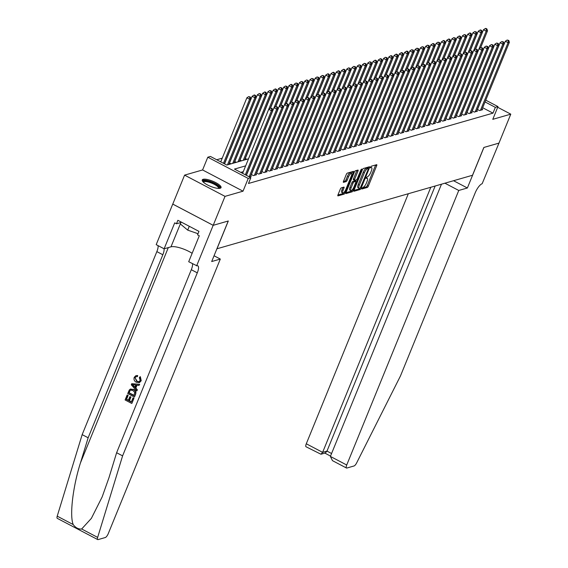 <?xml version="1.0" encoding="UTF-8"?>
<svg xmlns="http://www.w3.org/2000/svg" width="568" height="568" viewBox="0 0 568 568"><rect width="100%" height="100%" fill="white"/><g stroke="black" fill="none" stroke-linecap="round" stroke-linejoin="round"><path stroke-width="0.85" d="M361.837 188.32L361.873 189.009L367.354 187.433A1.278 0.405 117.7 0 0 368.334 186.148L376.683 165.686A1.278 0.405 117.7 0 0 376.761 164.699A1.278 0.405 117.7 0 0 376.634 164.692L371.152 166.268L370.407 167.858L371.209 167.659A4.09 1.299 117.7 0 1 371.628 167.681A4.09 1.299 117.7 0 1 371.38 170.819L370.684 172.53A4.09 1.299 117.7 0 1 367.546 176.641L366.147 177.748L366.097 178.43L366.892 178.231A4.09 1.299 117.7 0 1 367.311 178.253A4.09 1.299 117.7 0 1 367.063 181.398L366.367 183.102A4.09 1.299 117.7 0 1 363.229 187.213L361.837 188.32M220.164 188.256A10.153 2.797 22.2 0 0 221.037 187.617A10.153 2.797 22.2 0 0 214.257 181.866A10.153 2.797 22.2 0 0 203.117 179.303A10.153 2.797 22.2 0 0 202.236 179.949A10.153 2.797 22.2 0 0 209.024 185.693A10.153 2.797 22.2 0 0 220.164 188.256M341.283 187.859A1.278 0.405 117.7 0 0 340.303 189.144L337.96 194.888A1.278 0.405 117.7 0 0 337.882 195.868A1.278 0.405 117.7 0 0 338.017 195.875L344.101 194.121A1.278 0.405 117.7 0 0 345.081 192.836L353.438 172.374A1.278 0.405 117.7 0 0 353.516 171.387A1.278 0.405 117.7 0 0 353.381 171.38L347.296 173.133A1.278 0.405 117.7 0 0 346.317 174.419L343.484 181.355A1.278 0.405 117.7 0 0 343.406 182.335A1.278 0.405 117.7 0 0 343.534 182.342L346.139 181.597A1.278 0.405 117.7 0 0 347.126 180.312L348.525 176.868A3.415 1.086 117.7 0 1 351.493 173.446A3.415 1.086 117.7 0 1 351.287 176.073L345.791 189.549A3.415 1.086 117.7 0 1 342.816 192.971A3.415 1.086 117.7 0 1 343.029 190.344L343.945 188.1A1.278 0.405 117.7 0 0 344.023 187.113A1.278 0.405 117.7 0 0 343.889 187.106L341.283 187.859M213.199 225.326L172.771 204.089L184.586 175.129L225.02 196.365L213.199 225.326L228.315 220.98L216.976 248.777L472.498 175.263L483.844 147.467L498.967 143.115L510.781 114.154L492.775 119.337L497.973 106.592L495.346 107.352L492.981 113.138L248.493 183.478L250.857 177.685L248.23 178.444L207.796 157.208L210.423 156.448L226.817 165.061L248.521 158.813M225.02 196.365L243.026 191.182L248.23 178.444M354.013 190.273A1.278 0.405 117.7 0 0 353.935 191.253A1.278 0.405 117.7 0 0 354.063 191.26L360.155 189.506A1.278 0.405 117.7 0 0 361.134 188.221L369.484 167.752A1.278 0.405 117.7 0 0 369.562 166.772A1.278 0.405 117.7 0 0 369.434 166.765L363.342 168.518A1.278 0.405 117.7 0 0 362.363 169.804L354.013 190.273M352.132 191.814L346.04 193.567A1.278 0.405 117.7 0 1 345.912 193.56A1.278 0.405 117.7 0 1 345.99 192.58L354.34 172.111A1.278 0.405 117.7 0 1 355.319 170.826L357.925 170.073A1.278 0.405 117.7 0 1 358.053 170.081A1.278 0.405 117.7 0 1 357.975 171.067L354.588 179.367A1.278 0.405 117.7 0 0 354.51 180.347A1.278 0.405 117.7 0 0 354.645 180.354L356.37 179.857A1.278 0.405 117.7 0 0 357.35 178.572L360.879 169.931L361.653 169.037L361.603 169.718L353.111 190.529A1.278 0.405 117.7 0 1 352.132 191.814L351.038 191.239L345.94 192.708M510.781 114.154L497.696 107.281M477.34 109.418L479.541 110.568L482.693 109.659L482.026 109.312M472.086 110.93L474.28 112.081L477.432 111.172L476.765 110.824M466.825 112.443L469.019 113.593L472.178 112.684L471.511 112.336M461.564 113.955L463.765 115.105L466.917 114.196L466.25 113.848M456.31 115.467L458.504 116.617L461.663 115.709L460.996 115.361M451.049 116.98L453.25 118.13L456.402 117.221L455.735 116.873M445.795 118.492L447.989 119.642L451.148 118.733L450.474 118.385M440.534 120.004L442.735 121.154L445.887 120.253L445.22 119.898M435.28 121.516L437.474 122.667L440.633 121.765L439.959 121.41M430.019 123.029L432.22 124.179L435.372 123.277L434.705 122.922M424.765 124.541L426.959 125.698L430.118 124.79L429.443 124.435M419.503 126.053L421.704 127.211L424.857 126.302L424.19 125.947M414.25 127.566L416.443 128.723L419.596 127.814L418.928 127.459M408.988 129.078L411.189 130.235L414.342 129.327L413.674 128.971M403.734 130.59L405.928 131.748L409.081 130.839L408.413 130.484M398.473 132.103L400.674 133.26L403.827 132.351L403.159 131.996M393.212 133.615L395.413 134.772L398.566 133.863L397.898 133.508M387.958 135.127L390.152 136.284L393.312 135.376L392.644 135.028M382.697 136.639L384.898 137.797L388.05 136.888L387.383 136.54M377.443 138.152L379.637 139.309L382.796 138.4L382.129 138.052M372.182 139.664L374.383 140.821L377.535 139.913L376.868 139.565M366.928 141.176L369.122 142.334L372.281 141.425L371.607 141.077M361.667 142.696L363.868 143.846L367.02 142.937L366.353 142.589M356.413 144.208L358.607 145.358L361.766 144.449L361.092 144.102M351.152 145.72L353.353 146.871L356.505 145.962L355.838 145.614M345.898 147.233L348.092 148.383L351.244 147.474L350.577 147.126M340.637 148.745L342.838 149.895L345.99 148.986L345.323 148.638M335.383 150.257L337.577 151.407L340.729 150.499L340.062 150.151M330.122 151.77L332.323 152.92L335.475 152.011L334.808 151.663M324.868 153.282L327.061 154.432L330.214 153.53L329.546 153.175M319.606 154.794L321.8 155.944L324.96 155.043L324.292 154.688M314.345 156.306L316.546 157.457L319.699 156.555L319.031 156.2M309.091 157.819L311.285 158.969L314.445 158.067L313.777 157.712M303.83 159.331L306.031 160.488L309.184 159.58L308.516 159.225M298.576 160.843L300.77 162.001L303.93 161.092L303.255 160.737M293.315 162.356L295.516 163.513L298.669 162.604L298.001 162.249M288.061 163.868L290.255 165.025L293.415 164.117L292.74 163.761M282.8 165.38L285.001 166.538L288.154 165.629L287.486 165.274M277.546 166.893L279.74 168.05L282.899 167.141L282.225 166.786M272.285 168.405L274.486 169.562L277.638 168.653L276.971 168.305M267.031 169.917L269.225 171.074L272.377 170.166L271.71 169.818M261.77 171.429L263.971 172.587L267.123 171.678L266.456 171.33M256.516 172.942L258.71 174.099L261.862 173.19L261.195 172.842M251.255 174.454L253.456 175.611L256.608 174.703L255.941 174.355M249.224 176.826L251.347 176.215L250.68 175.867M492.981 113.138L482.672 107.728M243.281 171.657L240.754 172.381M222.244 158.16L216.713 159.757M245.17 158.444L246.817 159.303M239.916 159.956L241.563 160.815M234.655 161.468L236.302 162.334M229.401 162.981L231.041 163.847M243.026 191.182L202.591 169.953L184.586 175.129M202.591 169.953L207.796 157.208M245.646 165.863L234.463 169.079L250.857 177.685M495.346 107.352L485.036 101.935M485.754 100.174L497.973 106.592M279.882 149.796L307.444 82.601L304.711 81.167L296.794 100.572M290.397 146.771L317.959 79.577L315.226 78.143L307.309 97.547M327.204 136.178L354.766 68.991L352.032 67.556L344.116 86.954M332.457 134.666L360.02 67.478L357.293 66.044L349.377 85.441M342.973 131.641L370.535 64.454L367.808 63.02L359.892 82.417M385.04 119.543L412.602 52.348L409.869 50.914L401.952 70.318M390.294 118.03L417.856 50.836L415.13 49.402L407.206 68.806M427.1 107.437L454.663 40.25L451.929 38.816L444.013 58.213M437.616 104.413L465.178 37.225L462.444 35.791L454.528 55.188M367.311 178.253L366.218 177.677A4.09 1.299 117.7 0 0 366.183 177.663M371.628 167.681L370.535 167.106A4.09 1.299 117.7 0 0 370.499 167.091M361.93 188.107L366.261 186.858A1.278 0.405 117.7 0 0 367.24 185.573L375.597 165.111A1.278 0.405 117.7 0 0 375.647 164.976M367.929 168.327L368.398 167.177A1.278 0.405 117.7 0 0 368.447 167.049M353.963 190.401L359.061 188.931A1.278 0.405 117.7 0 0 359.75 188.214M360.24 188.079L368.256 169.214L368.305 168.526L367.468 168.739A4.09 1.299 117.7 0 0 364.336 172.849L359.324 185.132A4.09 1.299 117.7 0 0 359.075 188.271A4.09 1.299 117.7 0 0 359.487 188.292L360.24 188.079M367.269 168.022L368.22 168.518M359.075 188.271L357.982 187.703A4.09 1.299 117.7 0 1 358.231 184.557L363.243 172.274A4.09 1.299 117.7 0 1 366.374 168.163L367.127 167.943M353.552 179.779A1.278 0.405 117.7 0 1 353.417 179.772A1.278 0.405 117.7 0 1 353.495 178.792L356.889 170.492A1.278 0.405 117.7 0 0 356.938 170.357M356.108 179.935L355.554 181.298M351.074 187.98A3.415 1.086 117.7 0 0 350.868 190.607A3.415 1.086 117.7 0 0 353.836 187.184L355.774 182.434A1.278 0.405 117.7 0 0 355.852 181.455A1.278 0.405 117.7 0 0 355.724 181.448L353.992 181.945A1.278 0.405 117.7 0 0 353.012 183.23L351.074 187.98L349.98 187.404A3.415 1.086 117.7 0 0 349.774 190.031L350.868 190.607M354.837 180.986A1.278 0.405 117.7 0 0 354.759 180.88A1.278 0.405 117.7 0 0 354.631 180.873L355.724 181.448M349.98 187.404L351.919 182.655A1.278 0.405 117.7 0 1 352.898 181.369L354.631 180.873M351.038 191.239A1.278 0.405 117.7 0 0 351.926 190.159M342.816 192.971L341.723 192.396A3.415 1.086 117.7 0 1 341.936 189.769L342.852 187.525A1.278 0.405 117.7 0 0 342.902 187.397M351.493 173.446L350.406 172.871A3.415 1.086 117.7 0 0 347.431 176.293L348.525 176.868M343.434 181.483L345.053 181.022A1.278 0.405 117.7 0 0 346.033 179.737L347.431 176.293M351.627 173.559L352.345 171.799A1.278 0.405 117.7 0 0 352.394 171.671M337.91 195.016L343.008 193.553A1.278 0.405 117.7 0 0 343.867 192.531M480.599 47.769L487.521 30.8L486.208 31.176L483.475 29.742L475.558 49.139M486.4 29.124L486.925 28.975L485.832 28.4L485.306 28.549L486.4 29.124L486.208 31.176L458.809 98.321M486.925 28.975L487.521 30.8M483.475 29.742L485.306 28.549M480.457 110.306L508.069 42.65L509.382 42.273L481.77 109.929M477.475 109.482L505.335 41.215L508.069 42.65L508.253 40.605L508.779 40.449L507.16 40.03L508.253 40.605M507.16 40.03L505.335 41.215M509.382 42.273L508.779 40.449M203.11 181.902A8.783 2.421 -157.8 0 1 203.095 181.866A8.783 2.421 -157.8 0 1 210.643 181.888A8.783 2.421 -157.8 0 1 219.425 187.554A8.783 2.421 -157.8 0 1 219.049 188.406M218.538 188.406A8.137 2.244 22.2 0 0 218.559 188.363A8.137 2.244 22.2 0 0 218.581 187.923A8.137 2.244 22.2 0 0 211.161 182.931A8.137 2.244 22.2 0 0 203.493 182.214A8.137 2.244 22.2 0 0 203.479 182.257M220.647 188.051A10.089 2.783 22.2 0 0 220.632 187.972A10.089 2.783 22.2 0 0 212.198 182.087A10.089 2.783 22.2 0 0 202.215 180.532M181.128 222.01L180.333 223.948L187.717 230.132L198.012 233.718M189.279 226.291L187.717 230.132M408.328 193.731L306.287 443.771L322.624 452.355L326.983 451.099L331.57 453.505M430.807 187.262L322.624 452.355L320.963 454.23L325.329 452.973L326.983 451.099L435.166 186.006M467.379 187.987L458.759 190.465L346.721 465.007A3.905 1.242 117.7 0 0 346.48 468.011A3.905 1.242 117.7 0 0 346.878 468.032L354.056 465.966A3.905 1.242 117.7 0 0 356.661 462.885L400.475 375.931L475.167 192.9A9.109 2.89 -62.3 0 1 482.154 183.734L498.974 143.101L483.929 147.439L467.379 187.987L453.541 180.716M458.759 190.465L444.921 183.201M441.478 184.188L330.384 456.431L346.721 465.007M320.963 454.23L306.046 446.775A3.905 1.242 -62.3 0 1 306.287 443.771M346.48 468.011L332.472 460.655L330.384 456.431M133.736 398.331L131.897 403.344L133.97 398.26A16.955 4.672 22.2 0 0 133.288 397.841L133.97 398.26M131.393 401.81A16.955 4.672 22.2 0 0 129.454 400.717L130.945 397.067A16.955 4.672 22.2 0 0 130.186 396.67L130.945 397.067M128.389 400.17A16.955 4.672 22.2 0 0 126.572 399.297L128.169 395.371A16.955 4.672 22.2 0 0 127.338 394.994L128.169 395.371M134.282 396.996L127.722 393.553L129.291 389.996L130.171 389.229L133.295 389.549C135.397 390.642 136.064 392.296 135.298 394.504L134.517 396.925L135.532 394.433C136.356 392.204 135.745 390.535 133.714 389.428L130.463 389.144M141.212 380.737L140.36 376.705L139.962 376.825L141.212 380.737L139.472 382.605L136.263 382.236C134.268 381.135 133.594 379.488 134.254 377.294L135.922 375.647L137.641 375.505L135.922 375.647M137.08 381.135L134.992 377.741L136.661 381.256L137.08 381.135M137.25 375.618L137.051 376.698L137.449 376.584L137.641 375.505M81.664 529L97.653 537.399A3.905 1.242 117.7 0 0 97.71 539.579L57.276 518.35A3.905 1.242 -62.3 0 1 57.219 516.163L82.161 434.641L88.147 437.779L80.5 462.778C72.896 486.52 69.452 515.694 73.208 524.562C75.643 527.828 78.462 529.312 81.664 529L91.37 518.364L102.19 496.851L108.964 477.731L116.617 452.731L191.309 269.701A9.109 2.89 117.7 0 0 192.495 263.708M136.725 390.997L131.293 384.792L131.748 383.684L139.43 384.373L139.004 385.409L136.668 385.139L135.454 388.107L137.151 389.953L136.725 390.997L137.392 389.889L135.851 387.994L137.002 385.182M139.004 385.409L139.671 384.302L131.748 383.684M214.051 255.77L220.313 259.065L108.275 533.608A3.905 1.242 117.7 0 1 105.279 537.534L98.108 539.6A3.905 1.242 117.7 0 1 97.71 539.579M116.617 452.731L122.596 455.87L197.288 272.846A9.109 2.89 117.7 0 0 197.849 265.838A9.109 2.89 117.7 0 0 196.918 265.796L188.704 261.72L199.297 235.77L197.55 234.854L198.963 231.375L177.876 220.299L176.456 223.771L174.71 222.855L164.117 248.805L156.193 244.645L172.743 204.097L213.177 225.333L228.237 221.002L211.694 261.543L220.313 259.065M82.161 434.641L156.853 251.61A9.109 2.89 117.7 0 0 158.046 245.617M164.031 248.756A9.109 2.89 117.7 0 1 162.838 254.755L88.147 437.779M97.653 537.399L122.596 455.87M196.627 265.881L213.177 225.333M164.117 248.805L170.982 246.831A14.64 4.04 -157.8 0 1 192.14 253.3M176.456 223.771L180.929 222.486M136.661 381.256L138.94 381.71L140.197 380.503L139.345 377.692L139.962 376.825M137.051 376.698L136.022 376.719L134.992 377.741M140.985 380.808L139.153 382.69M133.295 385.75L134.822 387.411L135.787 385.04L132.28 384.635L135.241 387.291M135.454 388.107L135.851 387.994M130.171 389.229L130.853 388.995M133.92 395.619L134.715 392.296L132.876 390.521L130.704 390.11L130.058 390.479L128.879 392.971L133.92 395.619M133.295 389.549L133.714 389.428M134.012 395.392A16.955 4.672 22.2 0 0 129.192 392.878L130.058 390.479M130.526 397.188L129.035 400.838L131.307 402.03L132.976 397.934M129.035 400.838L129.454 400.717M127.864 395.463L126.259 399.382L128.276 400.44L129.767 396.791M131.662 403.408L125.102 399.964L127.104 395.065M475.338 49.288L482.267 32.312L480.954 32.688L478.22 31.254L470.304 50.651M481.139 30.636L481.664 30.487L480.578 29.912L480.045 30.061L481.139 30.636L480.954 32.688L453.548 99.833M481.664 30.487L482.267 32.312M478.22 31.254L480.045 30.061M470.084 50.8L477.006 33.824L475.693 34.201L472.959 32.767L465.043 52.164M475.885 32.149L476.41 32L474.791 31.574L475.885 32.149L475.693 34.201L448.294 101.345M476.41 32L477.006 33.824M472.959 32.767L474.791 31.574M464.823 52.313L471.752 35.337L470.439 35.713L467.705 34.279L459.789 53.676M470.623 33.661L471.149 33.512L470.055 32.937L469.53 33.086L470.623 33.661L470.439 35.713L443.033 102.858M471.149 33.512L471.752 35.337M467.705 34.279L469.53 33.086M459.569 53.825L466.491 36.849L465.178 37.225L465.37 35.173L465.895 35.024L464.276 34.598L465.37 35.173M465.895 35.024L466.491 36.849M462.444 35.791L464.276 34.598M475.203 111.818L502.808 44.162L504.121 43.786L476.516 111.442M472.214 110.994L500.074 42.728L502.808 44.162L503 42.117L503.525 41.961L501.906 41.542L503 42.117M501.906 41.542L500.074 42.728M504.121 43.786L503.525 41.961M469.942 113.33L497.547 45.681L498.867 45.298L471.255 112.954M466.96 112.514L494.82 44.24L497.547 45.681L497.738 43.63L498.264 43.48L496.645 43.054L497.738 43.63M496.645 43.054L494.82 44.24M498.867 45.298L498.264 43.48M464.688 114.843L492.293 47.194L493.606 46.81L466.001 114.466M461.699 114.026L489.559 45.76L492.293 47.194L492.484 45.142L493.01 44.993L491.391 44.567L492.484 45.142M491.391 44.567L489.559 45.76M493.606 46.81L493.01 44.993M459.427 116.355L487.032 48.706L488.352 48.323L460.74 115.978M456.445 115.538L484.305 47.272L487.032 48.706L487.223 46.654L487.749 46.505L486.13 46.079L487.223 46.654M486.13 46.079L484.305 47.272M488.352 48.323L487.749 46.505M454.308 55.337L461.237 38.361L459.924 38.738L457.19 37.303L449.274 56.701M460.108 36.686L460.634 36.537L459.54 35.961L459.015 36.118L460.108 36.686L459.924 38.738L432.518 105.882M460.634 36.537L461.237 38.361M457.19 37.303L459.015 36.118M454.166 117.867L481.778 50.218L483.091 49.835L455.486 117.491M451.184 117.051L479.044 48.784L481.778 50.218L481.969 48.166L482.495 48.017L480.876 47.591L481.969 48.166M480.876 47.591L479.044 48.784M483.091 49.835L482.495 48.017M449.047 56.85L455.976 39.874L454.663 40.25L454.854 38.198L455.38 38.049L453.761 37.63L454.854 38.198M455.38 38.049L455.976 39.874M451.929 38.816L453.761 37.63M448.912 119.379L476.516 51.731L477.83 51.347L450.225 119.003M445.93 118.563L473.79 50.296L476.516 51.731L476.708 49.679L477.234 49.53L475.615 49.104L476.708 49.679M475.615 49.104L473.79 50.296M477.83 51.347L477.234 49.53M443.793 58.362L450.722 41.386L449.409 41.762L446.675 40.328L438.759 59.732M449.593 39.71L450.119 39.561L449.025 38.986L448.5 39.142L449.593 39.71L449.409 41.762L422.003 108.907M450.119 39.561L450.722 41.386M446.675 40.328L448.5 39.142M443.651 120.892L471.262 53.243L472.576 52.859L444.971 120.515M440.669 120.075L468.529 51.809L471.262 53.243L471.447 51.191L471.98 51.042L470.361 50.616L471.447 51.191M470.361 50.616L468.529 51.809M472.576 52.859L471.98 51.042M438.531 59.874L445.461 42.898L444.148 43.275L441.414 41.84L433.498 61.245M444.339 41.223L444.865 41.073L443.771 40.498L443.246 40.655L444.339 41.223L444.148 43.275L416.749 110.419M444.865 41.073L445.461 42.898M441.414 41.84L443.246 40.655M438.397 122.404L466.001 54.755L467.315 54.379L439.71 122.028M435.415 121.587L463.268 53.321L466.001 54.755L466.193 52.703L466.719 52.554L465.1 52.128L466.193 52.703M465.1 52.128L463.268 53.321M467.315 54.379L466.719 52.554M433.277 61.387L440.207 44.41L438.886 44.787L436.16 43.353L428.244 62.757M439.078 42.742L439.604 42.586L437.985 42.167L439.078 42.742L438.886 44.787L411.488 111.931M439.604 42.586L440.207 44.41M436.16 43.353L437.985 42.167M433.135 123.916L460.747 56.267L462.061 55.891L434.449 123.54M430.154 123.1L458.014 54.833L460.747 56.267L460.932 54.216L461.457 54.066L459.839 53.64L460.932 54.216M459.839 53.64L458.014 54.833M462.061 55.891L461.457 54.066M428.016 62.899L434.946 45.923L433.632 46.299L430.899 44.865L422.982 64.269M433.824 44.254L434.35 44.098L433.256 43.523L432.731 43.679L433.824 44.254L433.632 46.299L406.234 113.444M434.35 44.098L434.946 45.923M430.899 44.865L432.731 43.679M427.881 125.429L455.486 57.78L456.8 57.403L429.195 125.052M424.899 124.612L452.753 56.346L455.486 57.78L455.678 55.728L456.203 55.579L454.585 55.153L455.678 55.728M454.585 55.153L452.753 56.346M456.8 57.403L456.203 55.579M422.762 64.411L429.685 47.435L428.371 47.811L425.645 46.377L417.721 65.781M428.563 45.767L429.089 45.61L427.47 45.191L428.563 45.767L428.371 47.811L400.972 114.956M429.089 45.61L429.685 47.435M425.645 46.377L427.47 45.191M422.62 126.941L450.232 59.292L451.546 58.916L423.934 126.565M419.638 126.124L447.499 57.858L450.232 59.292L450.417 57.24L450.942 57.091L449.323 56.665L450.417 57.24M449.323 56.665L447.499 57.858M451.546 58.916L450.942 57.091M417.501 65.923L424.431 48.947L423.117 49.324L420.384 47.889L412.467 67.294M423.302 47.279L423.834 47.123L422.216 46.704L423.302 47.279L423.117 49.324L395.719 116.468M423.834 47.123L424.431 48.947M420.384 47.889L422.216 46.704M417.366 128.453L444.971 60.804L446.285 60.428L418.68 128.077M414.384 127.637L442.238 59.37L444.971 60.804L445.163 58.752L445.688 58.603L444.07 58.177L445.163 58.752M444.07 58.177L442.238 59.37M446.285 60.428L445.688 58.603M412.247 67.436L419.17 50.46L417.856 50.836L418.048 48.791L418.573 48.635L416.955 48.216L418.048 48.791M418.573 48.635L419.17 50.46M415.13 49.402L416.955 48.216M412.105 129.965L439.717 62.317L441.031 61.94L413.419 129.589M409.123 129.149L436.984 60.883L439.717 62.317L439.902 60.265L440.427 60.116L438.808 59.69L439.902 60.265M438.808 59.69L436.984 60.883M441.031 61.94L440.427 60.116M406.986 68.948L413.916 51.972L412.602 52.348L412.787 50.303L413.312 50.147L411.701 49.728L412.787 50.303M413.312 50.147L413.916 51.972M409.869 50.914L411.701 49.728M406.851 131.478L434.456 63.829L435.77 63.453L408.165 131.101M403.862 130.661L431.723 62.395L434.456 63.829L434.648 61.777L435.173 61.628L433.554 61.209L434.648 61.777M433.554 61.209L431.723 62.395M435.77 63.453L435.173 61.628M401.732 70.46L408.655 53.484L407.341 53.868L404.608 52.426L396.691 71.831M407.533 51.816L408.058 51.667L406.965 51.092L406.44 51.241L407.533 51.816L407.341 53.868L379.942 121.005M408.058 51.667L408.655 53.484M404.608 52.426L406.44 51.241M401.59 132.99L429.202 65.341L430.516 64.965L402.904 132.614M398.608 132.174L426.469 63.907L429.202 65.341L429.387 63.289L429.912 63.14L428.293 62.721L429.387 63.289M428.293 62.721L426.469 63.907M430.516 64.965L429.912 63.14M396.471 71.973L403.401 54.997L402.087 55.38L399.354 53.939L391.437 73.343M402.272 53.328L402.797 53.179L401.704 52.604L401.178 52.753L402.272 53.328L402.087 55.38L374.681 122.518M402.797 53.179L403.401 54.997M399.354 53.939L401.178 52.753M396.336 134.502L423.941 66.854L425.255 66.477L397.65 134.126M393.347 133.686L421.207 65.419L423.941 66.854L424.133 64.802L424.658 64.653L423.039 64.234L424.133 64.802M423.039 64.234L421.207 65.419M425.255 66.477L424.658 64.653M391.217 73.485L398.14 56.509L396.826 56.892L394.093 55.458L386.176 74.855M397.018 54.84L397.543 54.691L396.45 54.116L395.924 54.265L397.018 54.84L396.826 56.892L369.427 124.03M397.543 54.691L398.14 56.509M394.093 55.458L395.924 54.265M391.075 136.022L418.68 68.366L420 67.99L392.389 135.638M388.093 135.198L415.954 66.932L418.68 68.366L418.872 66.321L419.397 66.165L417.778 65.746L418.872 66.321M417.778 65.746L415.954 66.932M420 67.99L419.397 66.165M385.956 74.997L392.886 58.021L391.572 58.405L388.839 56.97L380.922 76.368M391.757 56.353L392.282 56.204L391.189 55.628L390.663 55.778L391.757 56.353L391.572 58.405L364.166 125.542M392.282 56.204L392.886 58.021M388.839 56.97L390.663 55.778M385.821 137.534L413.426 69.878L414.739 69.502L387.135 137.151M382.832 136.71L410.692 68.444L413.426 69.878L413.618 67.833L414.143 67.677L412.524 67.258L413.618 67.833M412.524 67.258L410.692 68.444M414.739 69.502L414.143 67.677M380.702 76.51L387.625 59.533L386.311 59.917L383.577 58.483L375.661 77.88M386.503 57.865L387.028 57.716L385.409 57.29L386.503 57.865L386.311 59.917L358.912 127.054M387.028 57.716L387.625 59.533M383.577 58.483L385.409 57.29M380.56 139.046L408.165 71.39L409.485 71.014L381.873 138.663M377.578 138.223L405.438 69.956L408.165 71.39L408.356 69.346L408.882 69.189L407.263 68.771L408.356 69.346M407.263 68.771L405.438 69.956M409.485 71.014L408.882 69.189M375.441 78.022L382.37 61.046L381.057 61.429L378.324 59.995L370.407 79.392M381.242 59.377L381.767 59.228L380.674 58.653L380.148 58.802L381.242 59.377L381.057 61.429L353.651 128.567M381.767 59.228L382.37 61.046M378.324 59.995L380.148 58.802M375.299 140.559L402.911 72.903L404.224 72.526L376.62 140.175M372.317 139.735L400.177 71.469L402.911 72.903L403.102 70.858L403.628 70.702L402.009 70.283L403.102 70.858M402.009 70.283L400.177 71.469M404.224 72.526L403.628 70.702M370.18 79.534L377.109 62.565L375.796 62.941L373.062 61.507L365.146 80.904M375.988 60.89L376.513 60.74L375.42 60.165L374.894 60.315L375.988 60.89L375.796 62.941L348.397 130.086M376.513 60.74L377.109 62.565M373.062 61.507L374.894 60.315M370.045 142.071L397.65 74.415L398.963 74.039L371.358 141.688M367.063 141.247L394.923 72.981L397.65 74.415L397.841 72.37L398.367 72.214L396.748 71.795L397.841 72.37M396.748 71.795L394.923 72.981M398.963 74.039L398.367 72.214M364.926 81.046L371.855 64.078L370.535 64.454L370.726 62.402L371.252 62.253L369.633 61.827L370.726 62.402M371.252 62.253L371.855 64.078M367.808 63.02L369.633 61.827M364.784 143.583L392.396 75.927L393.709 75.551L366.097 143.207M361.802 142.76L389.662 74.493L392.396 75.927L392.58 73.883L393.113 73.726L391.494 73.307L392.58 73.883M391.494 73.307L389.662 74.493M393.709 75.551L393.113 73.726M359.665 82.566L366.594 65.59L365.281 65.966L362.547 64.532L354.631 83.929M365.472 63.914L365.998 63.765L364.379 63.339L365.472 63.914L365.281 65.966L337.882 133.111M365.998 63.765L366.594 65.59M362.547 64.532L364.379 63.339M359.53 145.096L387.135 77.44L388.448 77.063L360.843 144.719M356.548 144.272L384.401 76.005L387.135 77.44L387.326 75.395L387.852 75.239L386.233 74.82L387.326 75.395M386.233 74.82L384.401 76.005M388.448 77.063L387.852 75.239M354.411 84.078L361.34 67.102L360.02 67.478L360.211 65.427L360.737 65.277L359.118 64.851L360.211 65.427M360.737 65.277L361.34 67.102M357.293 66.044L359.118 64.851M354.269 146.608L381.881 78.959L383.194 78.576L355.582 146.232M351.287 145.791L379.147 77.518L381.881 78.959L382.065 76.907L382.591 76.758L380.972 76.332L382.065 76.907M380.972 76.332L379.147 77.518M383.194 78.576L382.591 76.758M349.15 85.59L356.079 68.614L354.766 68.991L354.957 66.939L355.483 66.79L353.864 66.364L354.957 66.939M355.483 66.79L356.079 68.614M352.032 67.556L353.864 66.364M349.015 148.12L376.62 80.471L377.933 80.088L350.328 147.744M346.033 147.304L373.886 79.03L376.62 80.471L376.811 78.419L377.337 78.27L375.718 77.844L376.811 78.419M375.718 77.844L373.886 79.03M377.933 80.088L377.337 78.27M343.896 87.103L350.818 70.127L349.505 70.503L346.778 69.069L338.855 88.466M349.696 68.451L350.222 68.302L348.603 67.876L349.696 68.451L349.505 70.503L322.106 137.648M350.222 68.302L350.818 70.127M346.778 69.069L348.603 67.876M343.754 149.632L371.365 81.984L372.679 81.6L345.067 149.256M340.772 148.816L368.632 80.549L371.365 81.984L371.55 79.932L372.075 79.783L370.457 79.357L371.55 79.932M370.457 79.357L368.632 80.549M372.679 81.6L372.075 79.783M338.635 88.615L345.564 71.639L344.251 72.015L341.517 70.581L333.601 89.978M344.435 69.963L344.968 69.814L343.874 69.239L343.349 69.395L344.435 69.963L344.251 72.015L316.852 139.16M344.968 69.814L345.564 71.639M341.517 70.581L343.349 69.395M338.5 151.145L366.104 83.496L367.418 83.113L339.813 150.768M335.51 150.328L363.371 82.062L366.104 83.496L366.296 81.444L366.821 81.295L365.203 80.869L366.296 81.444M365.203 80.869L363.371 82.062M367.418 83.113L366.821 81.295M333.38 90.127L340.303 73.151L338.989 73.528L336.256 72.093L328.339 91.491M339.181 71.476L339.707 71.327L338.613 70.752L338.088 70.908L339.181 71.476L338.989 73.528L311.591 140.672M339.707 71.327L340.303 73.151M336.256 72.093L338.088 70.908M333.238 152.657L360.85 85.008L362.164 84.625L334.552 152.281M330.256 151.841L358.117 83.574L360.85 85.008L361.035 82.956L361.56 82.807L359.942 82.381L361.035 82.956M359.942 82.381L358.117 83.574M362.164 84.625L361.56 82.807M328.119 91.64L335.049 74.664L333.736 75.04L331.002 73.606L323.085 93.01M333.92 72.988L334.445 72.839L333.359 72.264L332.827 72.42L333.92 72.988L333.736 75.04L306.337 142.185M334.445 72.839L335.049 74.664M331.002 73.606L332.827 72.42M327.984 154.169L355.589 86.521L356.903 86.137L329.298 153.793M324.995 153.353L352.856 85.086L355.589 86.521L355.781 84.469L356.306 84.32L354.688 83.894L355.781 84.469M354.688 83.894L352.856 85.086M356.903 86.137L356.306 84.32M322.865 93.152L329.788 76.176L328.474 76.552L325.741 75.118L317.824 94.522M328.666 74.5L329.191 74.351L328.098 73.776L327.573 73.932L328.666 74.5L328.474 76.552L301.075 143.697M329.191 74.351L329.788 76.176M325.741 75.118L327.573 73.932M322.723 155.682L350.335 88.033L351.649 87.657L324.037 155.305M319.741 154.865L347.602 86.599L350.335 88.033L350.52 85.981L351.045 85.832L349.426 85.406L350.52 85.981M349.426 85.406L347.602 86.599M351.649 87.657L351.045 85.832M317.604 94.664L324.534 77.688L323.22 78.064L320.487 76.63L312.57 96.035M323.405 76.02L323.93 75.863L322.312 75.445L323.405 76.02L323.22 78.064L295.814 145.209M323.93 75.863L324.534 77.688M320.487 76.63L322.312 75.445M317.469 157.194L345.074 89.545L346.388 89.169L318.783 156.818M314.48 156.377L342.341 88.111L345.074 89.545L345.266 87.493L345.791 87.344L344.172 86.918L345.266 87.493M344.172 86.918L342.341 88.111M346.388 89.169L345.791 87.344M312.35 96.177L319.273 79.2L317.959 79.577L318.151 77.532L318.676 77.376L317.058 76.957L318.151 77.532M318.676 77.376L319.273 79.2M315.226 78.143L317.058 76.957M312.208 158.706L339.813 91.057L341.134 90.681L313.522 158.33M309.226 157.89L337.087 89.623L339.813 91.057L340.005 89.006L340.53 88.856L338.911 88.43L340.005 89.006M338.911 88.43L337.087 89.623M341.134 90.681L340.53 88.856M307.089 97.689L314.019 80.713L312.705 81.089L309.972 79.655L302.055 99.059M312.89 79.044L313.415 78.888L311.796 78.469L312.89 79.044L312.705 81.089L285.299 148.234M313.415 78.888L314.019 80.713M309.972 79.655L311.796 78.469M306.947 160.219L334.559 92.57L335.873 92.193L308.268 159.842M303.965 159.402L331.826 91.136L334.559 92.57L334.751 90.518L335.276 90.369L333.657 89.943L334.751 90.518M333.657 89.943L331.826 91.136M335.873 92.193L335.276 90.369M301.828 99.201L308.758 82.225L307.444 82.601L307.636 80.557L308.161 80.4L306.542 79.981L307.636 80.557M308.161 80.4L308.758 82.225M304.711 81.167L306.542 79.981M301.693 161.731L329.298 94.082L330.619 93.706L303.007 161.355M298.711 160.914L326.572 92.648L329.298 94.082L329.49 92.03L330.015 91.881L328.396 91.455L329.49 92.03M328.396 91.455L326.572 92.648M330.619 93.706L330.015 91.881M296.574 100.713L303.504 83.737L302.19 84.114L299.457 82.68L291.54 102.084M302.375 82.069L302.9 81.913L301.281 81.494L302.375 82.069L302.19 84.114L274.784 151.258M302.9 81.913L303.504 83.737M299.457 82.68L301.281 81.494M296.432 163.243L324.044 95.594L325.357 95.218L297.753 162.867M293.45 162.427L321.31 94.16L324.044 95.594L324.236 93.542L324.761 93.393L323.142 92.967L324.236 93.542M323.142 92.967L321.31 94.16M325.357 95.218L324.761 93.393M291.313 102.226L298.243 85.25L296.929 85.626L294.196 84.192L286.279 103.596M297.121 83.581L297.646 83.425L296.027 83.006L297.121 83.581L296.929 85.626L269.53 152.771M297.646 83.425L298.243 85.25M294.196 84.192L296.027 83.006M291.178 164.756L318.783 97.107L320.096 96.73L292.492 164.379M288.196 163.939L316.056 95.672L318.783 97.107L318.975 95.055L319.5 94.906L317.881 94.487L318.975 95.055M317.881 94.487L316.056 95.672M320.096 96.73L319.5 94.906M286.059 103.738L292.989 86.762L291.668 87.145L288.942 85.704L281.025 105.108M291.86 85.093L292.385 84.944L291.292 84.369L290.766 84.518L291.86 85.093L291.668 87.145L264.269 154.283M292.385 84.944L292.989 86.762M288.942 85.704L290.766 84.518M285.917 166.268L313.529 98.619L314.842 98.243L287.231 165.892M282.935 165.451L310.795 97.185L313.529 98.619L313.714 96.567L314.239 96.418L312.627 95.999L313.714 96.567M312.627 95.999L310.795 97.185M314.842 98.243L314.239 96.418M280.798 105.25L287.727 88.274L286.414 88.658L283.68 87.216L275.764 106.621M286.606 86.606L287.131 86.457L285.512 86.031L286.606 86.606L286.414 88.658L259.015 155.795M287.131 86.457L287.727 88.274M283.68 87.216L285.512 86.031M280.663 167.78L308.268 100.131L309.581 99.755L281.976 167.404M277.681 166.964L305.534 98.697L308.268 100.131L308.459 98.079L308.985 97.93L307.366 97.511L308.459 98.079M307.366 97.511L305.534 98.697M309.581 99.755L308.985 97.93M275.544 106.763L282.474 89.787L281.153 90.17L278.426 88.736L270.51 108.133M281.345 88.118L281.87 87.969L280.251 87.543L281.345 88.118L281.153 90.17L253.754 157.308M281.87 87.969L282.474 89.787M278.426 88.736L280.251 87.543M275.402 169.299L303.014 101.644L304.327 101.267L276.715 168.916M272.42 168.476L300.28 100.209L303.014 101.644L303.198 99.599L303.724 99.443L302.105 99.024L303.198 99.599M302.105 99.024L300.28 100.209M304.327 101.267L303.724 99.443M270.283 108.275L277.212 91.299L275.899 91.682L273.165 90.248L245.305 158.515M276.091 89.63L276.616 89.481L275.523 88.906L274.997 89.055L276.091 89.63L275.899 91.682L248.5 158.82M276.616 89.481L277.212 91.299M273.165 90.248L274.997 89.055M270.148 170.812L297.753 103.156L299.066 102.78L271.461 170.428M267.166 169.988L295.019 101.722L297.753 103.156L297.944 101.111L298.47 100.955L296.851 100.536L297.944 101.111M296.851 100.536L295.019 101.722M299.066 102.78L298.47 100.955M244.552 159.956L271.951 92.811L270.638 93.195L267.911 91.76L240.051 160.027M270.829 91.143L271.355 90.994L269.736 90.568L270.829 91.143L270.638 93.195L243.239 160.332M271.355 90.994L271.951 92.811M267.911 91.76L269.736 90.568M264.887 172.324L292.499 104.668L293.812 104.292L266.2 171.941M261.905 171.5L289.765 103.234L292.499 104.668L292.683 102.623L293.209 102.467L291.59 102.048L292.683 102.623M291.59 102.048L289.765 103.234M293.812 104.292L293.209 102.467M239.298 161.468L266.697 94.323L265.384 94.707L262.65 93.273L234.79 161.539M265.568 92.655L266.094 92.506L265.007 91.931L264.482 92.08L265.568 92.655L265.384 94.707L237.985 161.844M266.094 92.506L266.697 94.323M262.65 93.273L264.482 92.08M259.633 173.836L287.238 106.181L288.551 105.804L260.946 173.453M256.644 173.013L284.504 104.746L287.238 106.181L287.429 104.136L287.955 103.979L286.336 103.561L287.429 104.136M286.336 103.561L284.504 104.746M288.551 105.804L287.955 103.979M234.037 162.981L261.436 95.843L260.123 96.219L257.389 94.785L229.536 163.052M260.314 94.167L260.84 94.018L259.221 93.592L260.314 94.167L260.123 96.219L232.724 163.364M260.84 94.018L261.436 95.843M257.389 94.785L259.221 93.592M254.372 175.349L281.984 107.693L283.297 107.317L255.685 174.965M251.39 174.525L279.25 106.259L281.984 107.693L282.168 105.648L282.694 105.492L281.075 105.073L282.168 105.648M281.075 105.073L279.25 106.259M283.297 107.317L282.694 105.492M228.783 164.493L256.182 97.355L254.869 97.731L252.135 96.297L224.559 163.875M255.053 95.68L255.579 95.531L254.492 94.955L253.96 95.104L255.053 95.68L254.869 97.731L227.463 164.876M255.579 95.531L256.182 97.355M252.135 96.297L253.96 95.104M249.146 176.783L276.722 109.205L278.036 108.829L250.431 176.478M246.413 175.349L273.989 107.771L276.722 109.205L276.914 107.16L277.44 107.004L275.821 106.585L276.914 107.16M275.821 106.585L273.989 107.771M278.036 108.829L277.44 107.004M224.424 163.804L250.921 98.867L249.608 99.244L246.874 97.81L220.732 161.866M249.799 97.192L250.325 97.043L248.706 96.617L249.799 97.192L249.608 99.244L223.465 163.3M250.325 97.043L250.921 98.867M246.874 97.81L248.706 96.617M245.326 174.781L271.461 110.717L272.782 110.341L246.278 175.285M242.593 173.346L268.735 109.283L271.461 110.717L271.653 108.673L272.178 108.516L270.56 108.097L271.653 108.673M270.56 108.097L268.735 109.283M272.782 110.341L272.178 108.516M366.119 177.827L366.892 178.231M370.435 167.248L371.209 167.659M375.597 165.111L376.683 165.686M367.24 185.573L368.334 186.148M366.261 186.858L367.354 187.433M368.398 167.177L369.484 167.752M360.495 187.887L361.134 188.221M359.061 188.931L360.155 189.506M366.374 168.163L367.468 168.739M363.243 172.274L364.336 172.849M358.231 184.557L359.324 185.132M356.889 170.492L357.975 171.067M353.495 178.792L354.588 179.367M361.12 169.47L361.603 169.718M352.089 189.996L353.111 190.529M352.898 181.369L353.992 181.945M351.919 182.655L353.012 183.23M342.852 187.525L343.945 188.1M341.936 189.769L343.029 190.344M346.033 179.737L347.126 180.312M345.053 181.022L346.139 181.597M352.345 171.799L353.438 172.374M344.087 192.318L345.081 192.836M343.008 193.553L344.101 194.121M80.5 462.778L168.313 247.598M191.309 269.701L197.288 272.846M162.838 254.755L156.853 251.61M57.219 516.163L73.208 524.562M180.915 222.493L170.982 246.831M367.219 167.951L368.305 168.526M353.417 179.772L354.51 180.347M354.759 180.88L355.852 181.455M324.861 453.108L330.519 456.083"/></g></svg>
